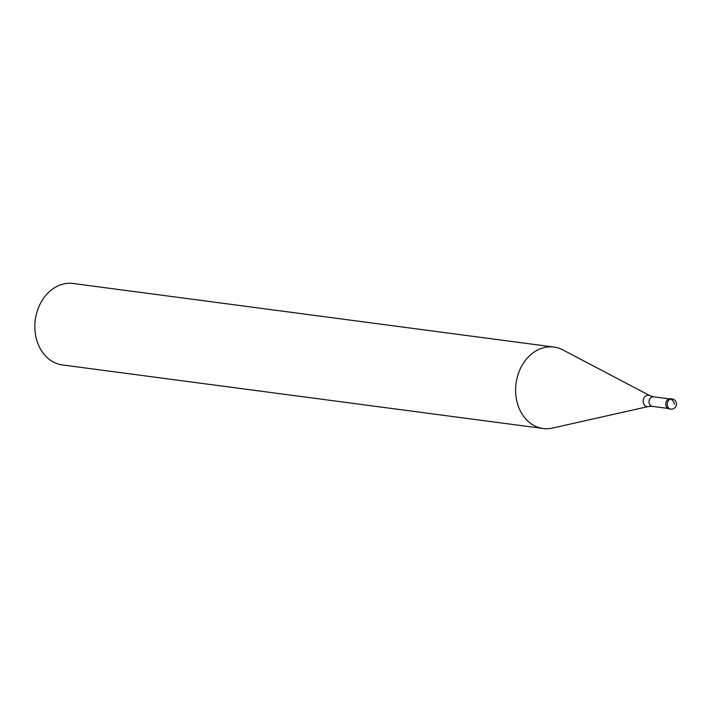 <?xml version="1.0" encoding="UTF-8"?>
<svg xmlns="http://www.w3.org/2000/svg" width="712" height="712" viewBox="0 0 712 712"><rect width="100%" height="100%" fill="white"/><g stroke="black" fill="none" stroke-linecap="round" stroke-linejoin="round"><path stroke-width="1.07" d="M669.947 408.919A5.135 4.103 -82.5 0 1 665.845 405.199A5.135 4.103 97.5 0 0 669.2 408.911L670.668 409.097A5.135 4.103 -82.5 0 1 667.322 405.395A5.135 4.103 -82.5 0 1 672.021 398.925L670.544 398.729A5.135 4.103 97.5 0 0 665.845 405.199A5.135 4.103 -82.5 0 1 667.162 400.171A5.135 4.103 -82.5 0 1 671.274 398.907M652.263 406.356L648.356 406.516L552.574 428.063A41.082 32.805 -82.5 0 1 543.176 428.508A41.082 32.805 -82.5 0 1 516.351 398.845A41.082 32.805 -82.5 0 1 553.945 347.055A41.082 32.805 -82.5 0 1 562.898 349.921L649.798 395.623L653.527 396.789A4.824 3.854 97.5 0 0 649.113 402.876A4.824 3.854 97.5 0 0 652.263 406.356L667.856 408.421M553.945 347.055L73.194 283.492A41.082 32.805 97.5 0 0 35.6 335.281A41.082 32.805 97.5 0 0 62.425 364.945L543.176 428.508M674.406 404.416A5.135 2.875 -109 0 0 670.464 399.085L668.995 398.889M648.356 406.516A5.723 4.575 -82.5 0 1 643.31 402.44A5.723 4.575 -82.5 0 1 644.956 396.628A5.723 4.575 -82.5 0 1 649.798 395.623M670.668 409.097A5.135 5.135 0 0 0 676.4 403.108A5.135 5.135 0 0 0 672.021 398.925M653.527 396.789L669.12 398.845"/></g></svg>

